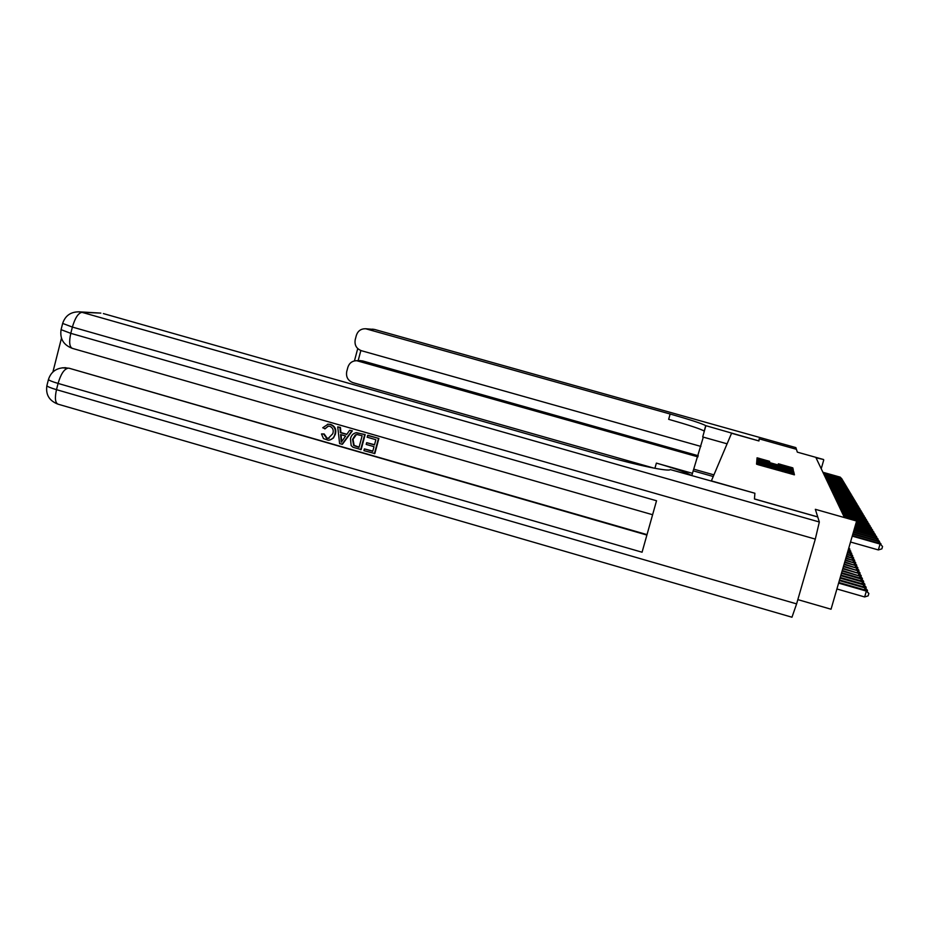 <?xml version="1.0" encoding="UTF-8"?>
<svg xmlns="http://www.w3.org/2000/svg" width="929" height="929" viewBox="0 0 929 929"><rect width="100%" height="100%" fill="white"/><g stroke="black" fill="none" stroke-linecap="round" stroke-linejoin="round"><path stroke-width="1.39" d="M757.959 463.188L756.647 462.897L756.543 464.14L758.424 464.79L794.434 474.824L794.121 473.465L792.785 473.012L785.586 471.607L757.959 463.188M769.653 461.353L757.065 457.811L756.972 459.077L791.357 468.866L793.134 469.261L792.82 467.879L778.328 463.792L790.498 468.146L785.748 467.136L764.323 461.098L759.539 459.483L769.502 461.91L769.642 461.341M99.902 313.05L81.973 312.33L819.332 521.993L817.752 516.977L754.453 499.001L754.894 493.253L754.453 498.931L817.729 516.907L815.337 509.313L856.619 521.03L856.004 519.892L843.927 516.466L816.01 457.788L823.512 459.495L797.314 452.144L796.42 449.299L759.132 438.836L758.97 440.95L705.738 425.645C702.185 423.624 690.328 419.757 670.146 414.02L365.666 328.75C361.009 328.669 357.909 330.863 356.364 335.346L355.226 339.619C354.332 345.042 356.411 348.735 361.439 350.721L700.872 446.419M103.374 313.584L604.884 456.034C638.084 465.534 669.426 471.932 670.25 469.563L754.894 493.253L711.382 480.885L731.564 433.262L758.97 440.961L759.132 438.836L796.408 449.276L795.874 447.604L374.584 329.458L367.222 329.029M758.633 461.585L756.787 461.179L756.682 462.514L758.529 463.153L794.028 473.047L793.668 471.56L791.81 470.933L758.633 461.585L758.215 463.072M756.821 460.761L756.926 459.472L758.749 459.867L793.238 469.702L793.389 470.306L791.578 469.911L776.412 465.743L792.309 470.875L756.833 460.784M767.726 461.248L769.537 461.759M797.837 599.623L831.037 609.227L856.619 521.03M821.224 468.75L823.756 459.96M792.716 473.244L791.52 472.873M759.295 463.13L791.299 471.944L759.307 463.141M764.404 462.247L773.88 465.417L764.404 462.247M836.913 588.974L864.644 596.952L866.351 591.088L866.014 590.298L838.794 582.471M838.608 583.11L866.351 591.088L868.847 593.503L868.162 595.849L864.644 596.952M866.014 590.298L868.847 593.503M850.534 542.013L878.346 549.933L880.053 544.046L852.241 536.126M879.682 543.407L882.55 546.507L879.682 543.407L852.381 535.638M882.55 546.507L881.865 548.865L878.346 549.933M328.158 426.109L325.173 428.78L322.723 427.77L328.065 424.193L330.596 424.402C335.021 426.121 336.612 429.384 335.369 434.203L333.418 438.023L329.749 440.067M327.507 424.228L330.596 424.402M330.097 424.483C334.533 426.202 336.124 429.477 334.881 434.296C333.999 437.849 331.827 439.835 328.343 440.253L323.489 438.616L321.492 433.936L324.198 433.982L327.089 438.14L329.098 438.325M349.652 430.301L352.346 430.847L342.441 444.225L339.608 443.656L337.738 426.887L339.956 427.526L340.409 432.647L346.726 434.458L349.652 430.301L351.882 430.94L341.965 444.329M337.738 426.887L340.444 427.433L340.885 432.554L346.865 434.273M364.377 448.904L372.761 451.32L374.015 446.675L366.189 444.422L366.653 442.68L374.48 444.933L375.873 439.707L367.106 437.187L368.023 435.341L378.881 438.465L374.84 453.549L363.913 450.646L364.377 448.904L372.819 451.099M366.653 442.68L374.538 444.712M61.453 338.237L52.918 371.96M64.194 367.733L69.222 368.256L646.898 535.058M647.014 534.616L69.222 368.256M355.819 432.728L365.167 434.528L361.126 449.601L353.02 447.279L351.15 445.583L350.477 438.743C351.232 435.271 353.264 433.239 356.562 432.67L364.702 434.621L360.673 449.706M819.332 521.993L815.302 539.099L796.606 603.885L791.972 617.228L57.981 404.161C55.171 402.768 54.672 397.937 56.495 389.669L796.606 603.885M46.926 385.5L46.88 385.686C47.333 386.58 50.526 387.904 56.495 389.669L58.086 383.422L642.067 552.221L656.536 500.754L70.79 333.337L72.381 327.066C75.063 317.939 78.257 313.027 81.973 312.33L79.36 311.842C70.848 311.714 65.274 315.57 62.649 323.431L62.684 323.304M367.57 435.446L378.881 438.465M378.451 438.558L374.399 453.666M362.147 435.759L356.899 434.517L355.284 434.946L352.567 439.382L353.659 445.49L359.035 447.372L362.147 435.759M356.434 434.551L353.032 439.289L354.123 445.374L359.105 447.151M343.01 439.754L345.634 436.015L340.571 434.563L341.245 442.25L343.01 439.754M341.071 434.714L341.675 441.507M321.492 433.936L323.698 434.075L326.59 438.244L328.158 438.465L332.791 433.704C333.894 430.232 332.919 427.758 329.83 426.283L328.529 426.097L324.674 428.861M703.311 437.129L691.85 475.358M727.093 443.818L702.696 436.955L705.773 426.016M713.228 476.507L693.127 470.817M697.923 456.871L356.701 360.696C352.254 360.812 349.304 363.007 347.864 367.28L346.726 371.554C345.843 376.953 347.911 380.658 352.939 382.643L653.958 468.123M690.77 475.056C685.614 472.211 674.14 468.228 656.373 463.106L692.419 473.325M359.581 360.626L362.624 360.928L358.699 361.009M698.248 455.744L362.624 360.928M704.321 431.172L704.205 431.056C700.675 428.977 688.83 425.064 668.659 419.316L670.146 414.02M839.351 580.579L865.027 587.952L864.713 587.186L839.526 579.951M864.481 589.857L865.027 587.952L867.5 590.345L867.163 591.518M864.713 587.186L867.5 590.345M840.06 578.105L863.749 584.898L863.436 584.155L840.246 577.49M863.204 586.756L863.749 584.898L866.188 587.267L865.851 588.405M863.436 584.155L866.188 587.267M840.768 575.69L862.495 581.926L862.193 581.194L840.931 575.097M861.973 583.737L862.495 581.926L864.899 584.26L864.574 585.375M862.193 581.194L864.899 584.26M841.442 573.344L861.276 579.034L860.974 578.314L841.616 572.763M860.765 580.788L861.276 579.034L863.656 581.333L863.331 582.425M860.974 578.314L863.656 581.333M878.137 542.966L878.555 541.526L852.799 534.198M878.184 540.91L881.017 543.953L878.184 540.91L852.938 533.722M881.017 543.953L880.831 544.615M876.686 540.481L877.092 539.075L853.345 532.317M876.732 538.472L879.519 541.479L876.732 538.472L853.472 531.852M879.519 541.479L879.333 542.106M875.269 538.054L875.664 536.683L853.879 530.482M875.315 536.091L878.068 539.052L875.315 536.091L854.006 530.029M878.068 539.052L877.893 539.668M873.887 535.685L874.282 534.349L854.39 528.694M873.934 533.769L876.651 536.695L873.934 533.769L854.517 528.253M876.651 536.695L876.477 537.299M842.104 571.045L860.091 576.201L842.278 570.487M859.592 577.919L860.091 576.201L862.437 578.488L862.124 579.545M859.789 575.515L862.437 578.488M872.54 533.374L872.923 532.073L854.901 526.952M872.586 531.516L875.269 534.396L872.586 531.516L855.028 526.522M875.269 534.396L875.095 534.988M842.754 568.815L858.93 573.448L842.917 568.269M858.442 575.121L858.93 573.448L861.253 575.701L860.951 576.735M858.64 572.775L861.253 575.701M871.228 531.133L871.599 529.855L855.388 525.257M871.274 529.309L873.922 532.154L871.274 529.309L855.516 524.839M843.393 566.632L857.792 570.754L843.544 566.098M857.316 572.392L857.792 570.754L860.091 572.984L859.789 574.006M857.513 570.092L860.091 572.984M869.95 528.938L870.31 527.695L855.876 523.596M869.997 527.161L872.598 529.96L869.997 527.161L855.992 523.19M844.008 564.507L856.689 568.13L844.159 563.984M856.224 569.732L856.689 568.13L858.953 570.336L858.663 571.323M856.422 567.491L858.953 570.336M868.708 526.789L869.056 525.582L856.341 521.97M868.743 525.059L871.321 527.823L868.743 525.059L856.457 521.575M844.612 562.428L855.609 565.575L844.763 561.917M855.156 567.131L855.609 565.575L857.85 567.747L857.572 568.722M855.342 564.937L857.85 567.747M867.489 524.699L867.825 523.526L856.178 520.217M867.523 523.015L870.067 525.733L867.523 523.015L843.846 516.292M845.204 560.396L854.552 563.067L845.344 559.897M854.111 564.588L854.552 563.067L856.77 565.227L856.503 566.167M854.297 562.451L856.77 565.227M866.292 522.667L866.629 521.506L843.16 514.852M866.339 521.018L868.836 523.701L866.339 521.018L842.94 514.376M845.773 558.41L853.53 560.628L845.913 557.923M853.101 562.115L853.53 560.628L855.725 562.753L855.446 563.682M853.275 560.024L855.725 562.753M865.131 520.67L865.456 519.543L842.266 512.971M865.166 519.056L867.64 521.715L865.166 519.056L842.046 512.506M846.342 556.471L852.52 558.236L846.482 555.995M852.102 559.688L852.52 558.236L854.692 560.35L854.425 561.255M852.276 557.655L854.692 560.35M863.993 518.73L864.318 517.627L841.384 511.124M864.028 517.151L866.478 519.764L864.028 517.151L841.175 510.671M846.888 554.578L851.545 555.902L847.027 554.102M851.127 557.319L851.545 555.902L853.681 557.992L853.426 558.875M851.301 555.333L853.681 557.992M862.89 516.826L863.192 515.746L840.536 509.324M862.925 515.281L865.34 517.871L862.925 515.281L840.315 508.883M847.422 552.72L850.581 553.626L847.562 552.267M850.174 555.008L850.581 553.626L852.694 555.693L852.45 556.552M850.349 553.057L852.694 555.693M861.798 514.968L862.1 513.911L839.688 507.559M861.833 513.458L864.214 516.013L861.833 513.458L839.491 507.129M847.956 550.909L849.64 551.396L848.084 550.467M849.245 552.743L849.64 551.396L851.742 553.44L851.498 554.276M849.408 550.839L851.742 553.44M860.742 513.145L861.032 512.123L838.875 505.84M860.777 511.67L863.122 514.19L860.777 511.67L838.678 505.422M848.34 550.537L848.723 549.213L850.801 551.234L850.558 552.058M848.572 548.76L850.801 551.234M859.697 511.368L859.987 510.358L838.074 504.157M859.731 509.928L862.066 512.413L859.731 509.928L837.877 503.75M848.839 547.855L849.64 549.887M849.872 549.074L848.792 548.017M858.686 509.638L858.965 508.651L837.296 502.508M858.721 508.221L861.02 510.683L858.721 508.221L837.099 502.101M857.688 507.931L857.966 506.967L836.518 500.905M857.722 506.549L859.999 508.976L857.722 506.549L836.332 500.499M856.712 506.27L856.991 505.318L835.775 499.326M856.747 504.923L858.988 507.315L856.747 504.923L835.589 498.931M855.76 504.644L856.027 503.715L835.043 497.781M855.795 503.321L858.013 505.69L855.795 503.321L834.857 497.398M854.831 503.042L855.086 502.136L834.323 496.272M854.854 501.753L857.061 504.087L854.854 501.753L834.137 495.9M853.914 501.486L854.169 500.592L833.615 494.785M853.948 500.22L856.12 502.531L853.948 500.22L833.441 494.425M853.019 499.953L853.275 499.082L832.93 493.334M853.043 498.71L855.203 500.998L853.043 498.71L832.756 492.974M852.137 498.455L852.392 497.607L832.245 491.917M852.172 497.236L854.297 499.5L852.172 497.236L832.082 491.569M851.278 496.98L851.521 496.156L831.583 490.524M851.312 495.796L853.414 498.025L851.312 495.796L831.42 490.175M850.441 495.552L850.674 494.727L830.932 489.153M850.465 494.379L852.543 496.585L850.465 494.379L830.781 488.817M849.617 494.135L849.849 493.334L830.294 487.818M849.64 492.985L851.696 495.18L849.64 492.985L830.143 487.481M848.804 492.753L849.025 491.964L829.678 486.506M848.827 491.627L850.871 493.798L848.827 491.627L829.516 486.181M848.003 491.395L848.235 490.628L829.063 485.217M848.038 490.291L850.047 492.44L848.038 490.291L828.912 484.903M847.225 490.059L847.445 489.304L828.459 483.951M847.248 488.979L849.245 491.104L847.248 488.979L828.308 483.637M846.458 488.759L846.679 488.015L827.867 482.708M846.482 487.702L848.467 489.792L846.482 487.702L827.727 482.406M845.715 487.481L845.924 486.75L827.298 481.501M845.738 486.436L847.689 488.515L845.738 486.436L827.147 481.199M844.972 486.227L845.181 485.507L826.729 480.305M844.995 485.193L846.934 487.249L844.995 485.193L826.589 480.014M844.252 484.984L844.449 484.288L826.171 479.132M844.275 483.986L846.191 486.018L844.275 483.986L826.032 478.841M843.544 483.777L843.741 483.092L825.626 477.982M843.567 482.79L845.46 484.799L843.567 482.79L825.486 477.692M842.847 482.592L843.044 481.907L825.08 476.856M842.87 481.617L844.751 483.614L842.87 481.617L824.952 476.577M842.162 481.419L842.348 480.757L824.557 475.741M842.185 480.467L844.043 482.441L842.185 480.467L824.429 475.462M841.488 480.27L841.674 479.619L824.035 474.649M841.511 479.341L843.346 481.292L841.511 479.341L823.907 474.382M840.826 479.143L841.012 478.505L823.524 473.581M840.85 478.226L842.673 480.165L840.85 478.226L823.396 473.314M840.176 478.04L840.35 477.401L823.024 472.524M840.199 477.134L842.011 479.05L840.199 477.134L822.897 472.269M758.935 464.93L759.248 463.803M765.02 466.648L765.252 465.87M767.842 467.45L768.074 466.66M773.741 469.11L774.054 467.984M776.667 468.541L776.296 469.83L776.679 468.553M776.365 469.853L776.69 468.715M782.532 471.595L782.752 470.806M785.353 472.385L785.586 471.607M791.206 474.034L791.52 472.919M793.761 474.731L794.121 473.465L793.749 474.731M758.9 464.93L759.26 463.641L758.888 464.918M791.38 472.42L791.81 470.933M793.296 472.931L793.68 471.584L793.273 472.931M758.343 461.307L758.749 459.867M791.194 469.795L791.403 469.075M776.238 466.346L776.412 465.743M779.895 464.895L780.093 464.186M790.602 468.657L790.997 467.264M792.809 467.868L792.437 469.145L792.82 467.879M758.47 459.6L758.865 458.206M767.668 461.446L767.865 460.749M815.302 539.099L72.381 327.066L62.649 323.431L61.07 329.667L70.79 333.337C68.92 341.826 69.42 346.831 72.276 348.352L72.81 348.421M65.843 367.71L64.391 367.733C56.228 368.023 50.909 371.937 48.459 379.473C48.9 380.344 52.117 381.668 58.086 383.422C60.757 374.317 63.985 369.266 67.771 368.29L62.313 367.803M57.981 404.161C49.26 400.817 45.556 394.662 46.88 385.686L48.505 379.299M61.105 329.54L61.07 329.667C59.735 338.737 63.474 344.973 72.276 348.352L652.611 514.724M656.373 463.106L654.91 468.297M360.858 350.535L358.153 360.661M372.494 329.145L374.747 329.505M713.925 474.882L694.079 469.261M758.981 464.953L759.295 463.85M776.412 469.865L776.725 468.773M100.843 313.108L79.36 311.842M704.205 431.056L705.738 425.645M360.649 360.615L356.701 360.696M795.874 447.604L374.677 329.481L365.666 328.75M357.723 348.596L354.448 360.893"/></g></svg>
